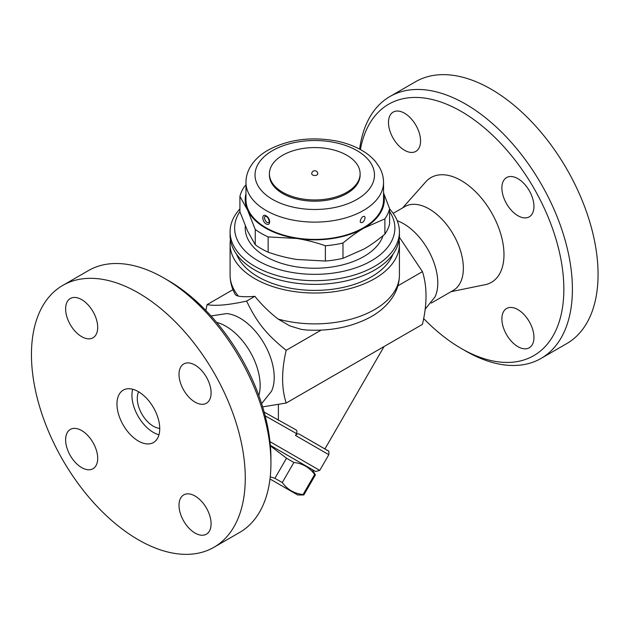 <?xml version="1.0" encoding="UTF-8"?>
<svg xmlns="http://www.w3.org/2000/svg" width="629" height="629" viewBox="0 0 629 629"><rect width="100%" height="100%" fill="white"/><g stroke="black" fill="none" stroke-linecap="round" stroke-linejoin="round"><path stroke-width="0.94" d="M65.628 439.82A22.675 13.091 60 0 1 70.322 429.434A22.675 13.091 60 0 1 92.998 442.533A22.675 13.091 60 0 1 92.998 468.715A22.675 13.091 60 0 1 75.527 462.645A22.675 13.091 60 0 1 65.628 439.82M168.297 280.55L164.02 278.081L168.289 280.55A145.142 83.799 60 0 1 168.297 280.55A145.142 83.799 60 0 1 270.926 458.313L270.926 463.251A151.188 87.289 -120 0 0 164.02 278.081L164.02 278.081A151.188 87.289 -120 0 0 88.422 270.596L62.766 285.409M195.053 533.062A22.675 13.091 60 0 1 180.24 513.075A22.675 13.091 60 0 1 183.715 494.905A22.675 13.091 60 0 1 206.398 507.996A22.675 13.091 60 0 1 206.391 534.186A22.675 13.091 60 0 1 195.053 533.062M211.092 392.866A22.675 13.091 60 0 1 206.391 403.252A22.675 13.091 60 0 1 183.715 390.153A22.675 13.091 60 0 1 183.715 363.971A22.675 13.091 60 0 1 201.194 370.041A22.675 13.091 60 0 1 211.092 392.866M81.66 299.624A22.675 13.091 60 0 1 96.481 319.611A22.675 13.091 60 0 1 92.998 337.781A22.675 13.091 60 0 1 70.322 324.69A22.675 13.091 60 0 1 70.322 298.5A22.675 13.091 60 0 1 81.66 299.624M213.954 547.277L239.61 532.464A151.188 87.289 -120 0 0 270.926 463.251M138.356 292.894A151.188 87.289 60 0 1 237.125 426.124A151.188 87.289 60 0 1 213.962 547.277A151.188 87.289 60 0 1 62.766 459.996A151.188 87.289 60 0 1 62.758 285.409A151.188 87.289 60 0 1 138.356 292.894M216.596 322.386A48.378 27.935 60 0 1 225.937 326.278A48.378 27.935 60 0 1 258.849 395.57M210.998 315.955L226.66 313.58A48.378 27.935 60 0 1 240.011 318.156A48.378 27.935 60 0 1 271.508 391.246L261.617 403.629M138.356 391.655A30.239 17.455 60 0 1 158.115 418.301A30.239 17.455 60 0 1 153.476 442.525A30.239 17.455 60 0 1 123.237 425.07A30.239 17.455 60 0 1 123.237 390.153A30.239 17.455 60 0 1 138.356 391.655M158.98 434.773A30.239 17.455 60 0 1 138.207 416.429A30.239 17.455 60 0 1 132.703 389.265M159.735 428.373A22.675 13.091 60 0 1 141.989 414.252A22.675 13.091 60 0 1 138.624 391.812M205.88 310.482L207.075 304.625C215.495 306.197 228.681 305.018 246.623 301.094C256.994 322.653 266.295 334.235 286.179 350.298C281.422 370.63 281.422 388.211 286.179 403.04L262.639 406.869M265.163 415.832L296.55 433.609C297.258 431.62 296.998 430.322 295.764 429.709L264.164 412.097M296.55 433.609L295.496 435.441L328.818 454.681L319.744 470.39L269.975 441.652M270.344 445.356L315.616 471.498L270.344 445.356M312.346 469.611L315.396 474.903L314.657 474.47C309.484 467.426 302.557 463.424 293.869 462.472L286.51 458.219L270.384 445.89M270.242 476.813L274.912 478.307L282.272 482.553C287.445 489.598 294.372 493.6 303.06 494.551L303.799 494.984L315.396 474.903L303.799 494.984L297.69 494.984L269.99 478.991L297.69 494.984M286.51 458.219L274.912 478.307M293.869 462.472L282.272 482.553M314.657 474.47L303.06 494.551M327.693 450.537L299.467 434.238L328.134 450.844C328.857 450.506 329.085 451.787 328.818 454.681M295.496 435.441C296.959 433.79 298.28 433.389 299.467 434.238M384.052 346.54L324.926 448.941M278.388 404.596L278.388 420.314M286.179 403.04L422.444 324.375C427.201 304.043 427.201 286.462 422.444 271.634L399.368 237.219M397.229 220.74A48.378 27.935 60 0 1 403.574 223.72A48.378 27.935 60 0 1 435.079 296.817L425.102 309.256M393.172 213.357L404.958 206.556A48.378 27.935 60 0 1 429.151 208.954A48.378 27.935 60 0 1 460.758 251.584A48.378 27.935 60 0 1 453.336 290.354L431.313 303.076M402.654 207.884L425.825 181.797A60.478 34.917 60 0 1 461.222 180.562A60.478 34.917 60 0 1 502.099 239.051A60.478 34.917 60 0 1 485.218 284.67L451.04 291.683M360.401 149.545A145.142 83.799 60 0 1 461.222 111.427A145.142 83.799 60 0 1 563.851 289.191A145.142 83.799 60 0 1 461.222 348.45A145.142 83.799 60 0 1 423.639 318.518M517.919 309.625A22.675 13.091 60 0 1 532.732 329.604A22.675 13.091 60 0 1 529.256 347.782A22.675 13.091 60 0 1 506.581 334.691A22.675 13.091 60 0 1 506.581 308.501A22.675 13.091 60 0 1 517.919 309.625M501.879 187.945A22.675 13.091 60 0 1 506.581 177.567A22.675 13.091 60 0 1 529.256 190.658A22.675 13.091 60 0 1 529.256 216.848A22.675 13.091 60 0 1 511.778 210.77A22.675 13.091 60 0 1 501.879 187.945M404.526 150.252A22.675 13.091 60 0 1 389.713 130.274A22.675 13.091 60 0 1 393.188 112.096A22.675 13.091 60 0 1 415.863 125.187A22.675 13.091 60 0 1 415.863 151.377A22.675 13.091 60 0 1 404.526 150.252M461.222 348.45L465.499 350.919A151.188 87.289 -120 0 0 541.097 358.404A151.188 87.289 -120 0 0 564.268 237.251A151.188 87.289 -120 0 0 465.499 104.021A151.188 87.289 -120 0 0 389.901 96.536A151.188 87.289 -120 0 0 359.639 149.128M389.901 96.536L415.565 81.723A151.188 87.289 60 0 1 491.155 89.208A151.188 87.289 60 0 1 589.923 222.438A151.188 87.289 60 0 1 566.753 343.591L541.097 358.404M207.075 304.625L232.966 289.678M399.093 239.814A84.663 48.881 180 0 1 399.423 244.131L399.423 274.999C399.36 282.342 397.41 289.238 393.581 295.677C388.219 304.436 380.451 311.599 370.292 317.165C351.823 326.978 330.65 331.271 306.763 330.028L301.244 329.368L289.796 325.901L278.136 319.068C269.464 312.369 261.711 304.79 254.887 296.322L246.623 301.094M254.887 296.322C248.093 296.919 242.605 296.864 238.422 296.141L236.245 295.426L235.222 294.435C231.849 288.334 230.143 281.855 230.088 274.999A84.663 48.881 180 0 0 238.422 296.141M397.882 285.818L422.444 271.634M399.423 244.131A84.663 48.881 180 0 1 347.161 289.293A84.663 48.881 180 0 1 254.887 278.702A84.663 48.881 180 0 1 230.088 244.131A84.663 48.881 180 0 1 230.418 239.814M392.96 254.234A80.135 46.263 180 0 1 337.113 288.562A80.135 46.263 180 0 1 258.094 276.846A80.135 46.263 180 0 1 236.559 254.234M239.908 208.938A84.663 48.881 0 0 0 230.088 231.787L230.088 235.49A84.663 48.881 0 0 0 254.887 270.061A84.663 48.881 0 0 0 374.625 270.061A84.663 48.881 0 0 0 399.423 235.49L399.423 231.787A84.663 48.881 0 0 0 389.603 208.938M230.088 231.787A84.663 48.881 0 0 0 282.358 276.949A84.663 48.881 0 0 0 374.625 266.358A84.663 48.881 0 0 0 399.423 231.787M389.603 211.564A80.135 46.263 180 0 1 371.417 260.799A80.135 46.263 180 0 1 271.162 266.9A80.135 46.263 180 0 1 239.908 211.564M383.069 235.631A69.552 40.154 180 0 1 335.186 266.468A69.552 40.154 180 0 1 265.58 256.483A69.552 40.154 180 0 1 245.31 225.921M245.963 193.787A69.552 40.154 0 0 0 247.582 210.086L239.908 196.413L239.908 211.698L247.582 231.071L255.248 244.744A75.598 43.645 0 0 0 268.143 252.19C278.081 255.633 287.618 258.063 296.754 259.462L325.374 261.043A75.598 43.645 0 0 0 342.986 258.315L363.932 249.068C370.623 245.224 377.604 240.239 384.885 234.13A75.598 43.645 0 0 0 389.603 223.955L389.603 208.671A75.598 43.645 180 0 1 384.885 218.845L363.932 228.083A69.552 40.154 0 0 0 383.548 193.787M384.885 234.13L384.885 218.845M383.548 192.906L389.603 208.671M239.908 196.413A75.598 43.645 180 0 1 244.626 186.247L245.963 185.138M255.248 244.744L255.248 229.459L247.582 210.086A69.552 40.154 0 0 0 296.754 238.477L268.143 236.905A75.598 43.645 180 0 1 255.248 229.459M268.143 252.19L268.143 236.905M363.932 228.083C357.248 231.936 350.267 236.921 342.986 243.03A75.598 43.645 180 0 1 325.374 245.758C315.436 242.307 305.891 239.877 296.754 238.477A69.552 40.154 0 0 0 363.932 228.083M342.986 258.315L342.986 243.03M325.374 261.043L325.374 245.758M383.548 182.41L383.548 199.692A68.789 39.713 180 0 1 341.083 236.386A68.789 39.713 180 0 1 266.114 227.777A68.789 39.713 180 0 1 245.963 199.692L245.963 182.41A68.789 39.713 0 0 0 266.114 210.495A68.789 39.713 0 0 0 341.083 219.104A68.789 39.713 0 0 0 383.548 182.41C383.509 177.04 382.118 171.953 379.373 167.157L375.851 162.03C372.132 157.509 367.43 153.602 361.746 150.307C354.041 145.857 345.203 142.681 335.241 140.77C309.869 136.446 287.28 139.685 267.467 150.48C259.698 155.017 253.872 160.67 249.988 167.432C247.339 172.157 246.002 177.15 245.963 182.41M266.114 223.885C270.784 226.652 270.792 218.184 266.114 215.865C261.719 212.94 261.719 221.416 266.114 223.885M266.114 215.865L266.114 215.865A1.51 0.873 120 0 0 266.869 216.612M363.916 216.282C367.077 216.628 362.674 224.985 360.503 222.061L360.503 222.061C359.591 222.988 360.794 217.532 363.09 216.557L363.916 216.282M269.015 222.061L269.015 222.061C266.845 224.993 262.435 216.62 265.603 216.282L266.429 216.557C268.756 217.422 269.888 223.413 269.015 222.061A3.632 3.632 0 0 0 269.023 222.053M360.118 173.769L360.118 175.004A45.359 26.19 180 0 1 332.112 199.196A45.359 26.19 180 0 1 282.688 193.52A45.359 26.19 180 0 1 269.401 175.004L269.401 173.769A45.359 26.19 180 0 1 314.759 147.579A45.359 26.19 180 0 1 360.118 173.769A45.359 26.19 180 0 1 332.112 197.962A45.359 26.19 180 0 1 282.688 192.285A45.359 26.19 180 0 1 269.401 173.769M317.779 173.769A3.027 1.745 180 0 1 315.915 175.381A3.027 1.745 180 0 1 312.621 175.004A3.027 1.745 180 0 1 311.732 173.769A3.027 3.027 0 0 1 314.759 170.742A3.027 3.027 0 0 1 317.779 173.769M286.179 350.298L321.144 330.115M399.423 274.999A84.663 48.881 180 0 1 278.136 319.068M272.53 199.385A59.724 34.477 180 0 1 299.302 141.698A59.724 34.477 180 0 1 372.447 183.927A59.724 34.477 180 0 1 272.53 199.385M315.616 471.498L319.744 470.39M230.088 244.131L230.088 274.999M266.177 216.25A3.632 3.632 0 0 0 265.603 216.282"/></g></svg>
